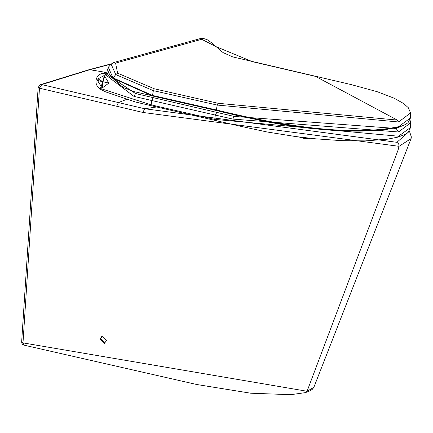 <?xml version="1.0" encoding="UTF-8"?>
<svg xmlns="http://www.w3.org/2000/svg" width="433" height="433" viewBox="0 0 433 433"><rect width="100%" height="100%" fill="white"/><g stroke="black" fill="none" stroke-linecap="round" stroke-linejoin="round"><path stroke-width="0.65" d="M138.5 92.759L135.534 93.539L234.204 116.423L236.938 115.281L234.204 116.423L396.114 128.471L405.25 124.58M234.204 116.423L232.743 119.075L398.56 131.984L396.114 128.471L394.804 128.087M100.488 89.225L100.402 88.467L150.944 104.818L214.481 119.367L398.544 136.216L410.592 127.475L410.533 122.68M108.77 73.031L105.966 73.805L135.534 93.539L133.943 96.37L105.371 74.649L105.966 73.805L101.528 73.583L108.153 71.754M100.359 89.241L97.209 86.259L96.034 83.114L96.012 80.105L97.073 77.096L98.924 74.92L101.528 73.583M100.402 88.467L105.371 74.649M104.185 75.488L108.845 83.093L102.128 88.061L97.539 80.495L98.004 78.909L104.185 75.488L103.114 81.815L108.845 83.093M299.598 137.066L304.659 138.63L304.913 137.71M304.659 138.63L309.627 138.235M301.319 126.966L301.455 127.318L301.319 126.966M310.439 128.357L310.91 128.071L310.439 128.357M113.917 62.46L115.573 63.104L201.691 39.3L215.309 46.239M115.573 63.104L117.619 73.172L154.316 88.792L218.189 103.303L397.283 120.076L315.549 76.392L252.412 61.675L215.028 46.244M108.304 67.283L107.611 69.442L107.736 70.444L109.43 74.124L112.753 78.211L119.232 84.478L123.935 87.726L133.905 91.59L264.493 121.386L283.859 124.828L312.496 128.569L340.035 130.669L362.351 131.085L384.861 129.721L398.187 127.248L405.017 124.699L408.027 122.723L410.479 117.971L398.582 126.69C357.896 135.264 297.141 129.684 216.3 109.95L217.242 105.062L153.352 90.643L115.763 74.573L111.097 64.084L89.804 69.718L41.79 84.597L144.692 108.737L156.681 106.983M126.279 99.53L118.469 102.54L116.677 106.242L39.479 88.202L22.987 342.882L307.062 391.259L313.833 387.383L411.106 138.565L399.037 146.316L398.084 150.035L307.062 391.259L305.449 392.617L310.201 390.783L312.404 389.224L313.833 387.383M396.904 142.316L144.692 108.737L142.901 112.45L399.037 146.316L398.728 143.853L396.904 142.316L408.552 132.011M99.871 339.039L101.95 336.262L106.496 340.56L104.423 343.342L99.871 339.039M102.377 336.176L100.705 338.812L104.824 343.196M21.915 342.102L22.987 342.882L24.156 345.188L196.761 384.509L250.745 393.213L290.732 394.685L305.449 392.617M22.987 342.882L21.65 342M39.5 87.964L38.402 87.13L39.5 87.964L41.79 84.597L40.269 84.733L88.792 69.778L111.33 63.83M24.156 345.188L22.651 344.408L21.856 343.266L21.65 342.005L38.158 87.369M38.147 87.428L40.269 84.733M398.56 131.984L410.538 122.896L410.073 120.044M232.743 119.075L215.309 115.064L214.616 120.309M397.965 137.104L387.237 139.226L365.328 140.887L341.318 140.633L314.737 138.755L295.669 136.557L267.107 131.984L240.84 126.328L151.09 105.701L151.674 100.494L215.309 115.064L216.776 112.401M397.591 137.066L398.544 136.216M153.244 97.669L151.674 100.494L133.943 96.37M98.004 78.909L103.114 81.815L102.128 88.061M103.114 81.815L97.539 80.495M397.943 127.253C357.582 135.805 297.092 130.236 216.484 110.561L152.73 96.023L152.535 95.444L216.3 109.95L216.424 110.561M152.616 95.996L112.845 78.227L112.943 77.81L152.535 95.444L153.352 90.643L154.316 88.792M200.089 38.64L201.691 39.3M157.168 50.363L158.787 51.018M252.412 61.675L252.72 61.746M315.549 76.392L315.846 76.462M117.619 73.172L115.763 74.573L112.845 78.227M112.943 77.81L108.299 67.294L111.043 64.144M397.283 120.076L398.598 121.987L217.242 105.062L218.189 103.303M398.598 121.987L410.424 113.045M116.677 106.242L142.901 112.45M89.804 69.718L105.879 72.381M410.592 127.475L408.14 132.395L405.093 134.43L398.079 137.072M100.321 89.22L105.668 91.888L135.323 101.966L151.09 105.695M300.253 137.548L299.447 137.05M309.66 138.235L309.211 138.446M300.87 127.237L311.132 128.428M410.479 117.971L410.403 112.537L408.281 107.676L403.61 103.503L393.954 98.123L377.062 91.65L350.892 84.522L232.716 56.902L223.071 52.599L211.634 42.813L207.191 39.712L202.985 38.315L200.235 38.602M200.154 38.624L114.014 62.433L111.059 64.127M411.101 138.565L411.35 136.963L409.396 131.037"/></g></svg>
